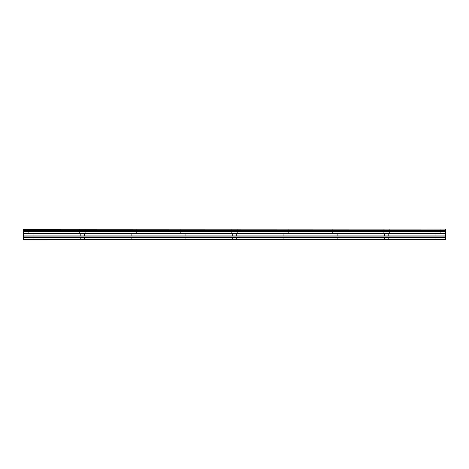 <?xml version="1.0" encoding="UTF-8"?>
<svg xmlns="http://www.w3.org/2000/svg" width="469" height="469" viewBox="0 0 469 469"><rect width="100%" height="100%" fill="white"/><g stroke="black" fill="none" stroke-linecap="round" stroke-linejoin="round"><path stroke-width="0.35" stroke-dasharray="2.35 1.76" d="M31.892 233.486L28.726 233.486L31.892 233.486M31.892 239.987L29.993 239.987L31.892 239.987M437.108 233.486L433.942 233.486L437.108 233.486M437.108 239.987L435.209 239.987L437.108 239.987M386.456 233.486L383.29 233.486L386.456 233.486M386.456 239.987L384.557 239.987L386.456 239.987M335.804 233.486L338.97 233.486L335.804 233.486M335.804 239.987L333.905 239.987L335.804 239.987M285.152 233.486L288.318 233.486L285.152 233.486M285.152 239.987L287.051 239.987L285.152 239.987M234.5 233.486L231.334 233.486L234.5 233.486M234.5 239.987L232.601 239.987L234.5 239.987M183.848 233.486L180.682 233.486L183.848 233.486M183.848 239.987L181.949 239.987L183.848 239.987M133.196 233.486L136.362 233.486L133.196 233.486M133.196 239.987L135.095 239.987L133.196 239.987M82.544 233.486L79.378 233.486L82.544 233.486M82.544 239.987L80.645 239.987L82.544 239.987M31.892 229.013L28.726 229.013L31.892 229.013M437.108 229.013L433.942 229.013L437.108 229.013M386.456 229.013L383.29 229.013L386.456 229.013M335.804 229.013L338.97 229.013L335.804 229.013M285.152 229.013L288.318 229.013L285.152 229.013M234.5 229.013L231.334 229.013L234.5 229.013M183.848 229.013L180.682 229.013L183.848 229.013M133.196 229.013L136.362 229.013L133.196 229.013M82.544 229.013L79.378 229.013L82.544 229.013M23.45 229.265L445.55 229.118L23.45 229.265L23.45 230.308L445.55 230.455L23.45 230.308M445.55 239.987L23.45 239.905L445.55 239.987M445.55 229.118L23.45 229.118M23.45 230.455L23.45 231.709L445.55 231.709L23.45 231.709M445.55 239.905L445.55 239.477L23.45 239.477L23.45 237.631L445.55 237.631L445.55 233.122L23.45 233.122L23.45 231.85M23.45 233.122L23.45 237.631M23.45 239.477L23.45 239.905M23.45 239.383L445.55 239.477M445.55 239.383L445.55 237.812L23.45 237.812M23.45 232.958L445.55 233.122M445.55 232.958L445.55 231.85M445.55 231.709L445.55 230.455M445.55 230.308L445.55 229.265M23.45 230.883L445.55 230.883M445.55 231.281L23.45 231.281M445.55 233.404L23.45 233.404M23.45 235.913L445.55 235.913M445.55 236.095L23.45 236.095M445.55 233.228L23.45 233.228M29.993 239.987L29.993 233.486M435.209 239.987L435.209 233.486M384.557 239.987L384.557 233.486M333.905 239.987L333.905 233.486M283.253 239.987L283.253 233.486M232.601 239.987L232.601 233.486M181.949 239.987L181.949 233.486M131.297 239.987L131.297 233.486M80.645 239.987L80.645 233.486M28.726 233.486L28.726 229.013M433.942 233.486L433.942 229.013M383.29 233.486L383.29 229.013M332.638 233.486L332.638 229.013M281.986 233.486L281.986 229.013M231.334 233.486L231.334 229.013M180.682 233.486L180.682 229.013M130.03 233.486L130.03 229.013M79.378 233.486L79.378 229.013M33.791 239.987L33.791 233.486M439.007 239.987L439.007 233.486M388.355 239.987L388.355 233.486M337.703 239.987L337.703 233.486M287.051 239.987L287.051 233.486M236.399 239.987L236.399 233.486M185.747 239.987L185.747 233.486M135.095 239.987L135.095 233.486M84.443 239.987L84.443 233.486M35.058 233.486L35.058 229.013M440.274 233.486L440.274 229.013M389.622 233.486L389.622 229.013M338.97 233.486L338.97 229.013M288.318 233.486L288.318 229.013M237.666 233.486L237.666 229.013M187.014 233.486L187.014 229.013M136.362 233.486L136.362 229.013M85.71 233.486L85.71 229.013"/><path stroke-width="0.7" d="M23.45 239.987L445.55 239.905L23.45 239.987M23.45 231.709L23.45 230.455L445.55 230.455L445.55 231.709L23.45 231.709L23.45 239.477L445.55 239.477L23.45 239.383M23.45 229.118L445.55 229.013L23.45 229.118L23.45 230.455M23.45 239.905L23.45 239.477M23.45 233.122L445.55 233.122L445.55 237.631L23.45 237.631M23.45 237.812L445.55 237.631M445.55 237.812L445.55 239.383M445.55 239.477L445.55 239.905M23.45 229.265L445.55 229.118M445.55 229.265L445.55 230.308L23.45 230.308M23.45 231.85L445.55 231.709M445.55 231.85L445.55 232.958L23.45 232.958M23.45 231.281L445.55 231.281M445.55 230.883L23.45 230.883M23.45 236.095L445.55 236.095M445.55 235.913L23.45 235.913M23.45 233.404L445.55 233.404M23.45 233.228L445.55 233.228"/></g></svg>
